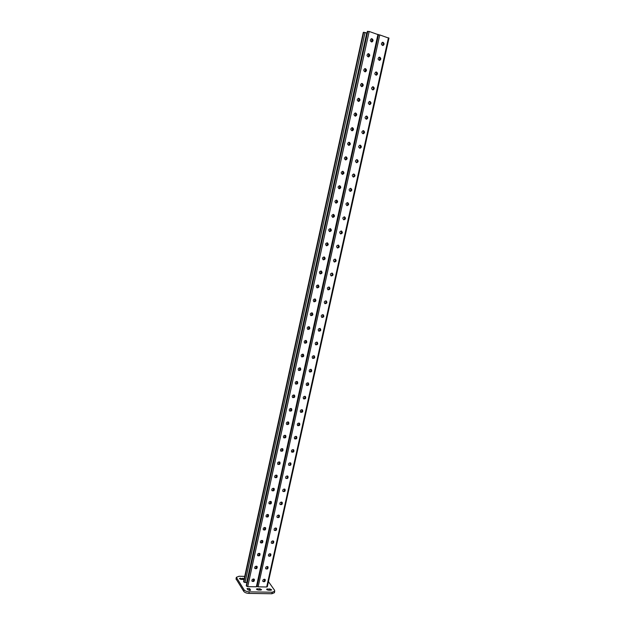 <?xml version="1.0" encoding="UTF-8"?>
<svg xmlns="http://www.w3.org/2000/svg" width="625" height="625" viewBox="0 0 625 625"><rect width="100%" height="100%" fill="white"/><g stroke="black" fill="none" stroke-linecap="round" stroke-linejoin="round"><path stroke-width="0.94" d="M379.492 60.391L380.453 59.258L379.055 57.219M372.867 89.938L373.922 88.773L372.609 86.781M366.297 119.227L367.445 118.039L366.227 116.094M359.773 148.258L361.023 147.062L359.906 145.164M353.305 177.047L354.656 175.836L353.633 174M346.883 205.594L348.344 204.375L347.422 202.602M340.516 233.891L342.078 232.672L341.266 230.969M334.211 261.945L335.875 260.742L335.148 259.102C333.297 259.648 333.023 260.609 334.344 262C336.328 261.602 336.641 260.656 335.305 259.141L335.156 259.102M327.953 289.766L329.711 288.578L329.086 287.016M321.758 317.359L323.609 316.18L323.062 314.703M315.617 344.719L317.547 343.562L317.086 342.164M309.531 371.852L311.539 370.719L311.148 369.398M303.508 398.766L305.578 397.656L305.25 396.414M297.539 425.469L299.672 424.375L299.398 423.219M291.617 451.953L293.805 450.883L293.586 449.797M285.758 478.227C286.766 478.672 287.508 478.32 287.984 477.172L287.812 476.164M279.945 504.297C280.961 504.773 281.719 504.422 282.219 503.258L282.078 502.312M274.188 530.164C275.211 530.664 275.977 530.32 276.492 529.133L276.383 528.258M268.484 555.82C269.5 556.344 270.281 556.008 270.812 554.805L270.727 553.992M262.82 581.281C263.844 581.828 264.625 581.484 265.18 580.273L265.117 579.516M265.648 568.578C266.664 569.109 267.445 568.773 267.992 567.562L267.922 566.781M271.328 543.016C272.352 543.531 273.117 543.188 273.648 541.992L273.547 541.148M277.062 517.258C278.078 517.742 278.844 517.398 279.352 516.219L279.227 515.312M282.844 491.289C283.859 491.75 284.609 491.398 285.094 490.242L284.938 489.266M288.68 465.117C289.688 465.547 290.422 465.188 290.891 464.055L290.688 463.008M294.57 438.734L296.734 437.656L296.484 436.531M300.516 412.148L302.617 411.047L302.32 409.844M306.516 385.336L308.555 384.219L308.195 382.938M312.57 358.312L314.539 357.172L314.109 355.812M318.68 331.062L320.57 329.898L320.07 328.461M324.844 303.594L326.656 302.406L326.07 300.883M331.07 275.883L332.789 274.688L332.109 273.086M337.359 247.945L338.969 246.734L338.203 245.062M343.695 219.773L345.203 218.555L344.336 216.812M350.086 191.352L351.492 190.133L350.523 188.328M356.531 162.688L357.836 161.477L356.766 159.609M363.031 133.773L364.227 132.578L363.055 130.656M369.578 104.609L370.672 103.438L369.406 101.469M376.172 75.195L377.18 74.047L375.82 72.031M382.82 45.523L383.734 44.398L382.297 42.352M379.789 57.219L379.219 57.18C377.617 58.547 377.758 59.609 379.656 60.375C381.133 59.422 381.172 58.375 379.789 57.219M373.25 86.797L372.773 86.75C371.094 87.992 371.18 89.055 373.031 89.93C374.586 89.023 374.656 87.984 373.25 86.797M366.766 116.117L366.391 116.078C364.641 117.188 364.664 118.242 366.453 119.227C368.094 118.383 368.195 117.344 366.766 116.117M360.336 145.203L360.062 145.156C358.25 146.141 358.203 147.18 359.93 148.281C361.656 147.492 361.789 146.461 360.336 145.203M353.961 174.031L353.797 174.008C351.93 174.844 351.812 175.867 353.453 177.078C355.266 176.352 355.438 175.344 353.961 174.031M347.641 202.625L347.578 202.617C345.672 203.305 345.484 204.312 347.031 205.625C348.93 204.977 349.133 203.977 347.641 202.625M341.367 230.984C339.461 231.57 339.227 232.555 340.656 233.938C342.617 233.391 342.867 232.414 341.414 230.992L341.367 230.984M328.984 286.992C327.18 287.492 326.883 288.438 328.086 289.836C330.078 289.578 330.461 288.656 329.234 287.062L328.984 286.992M322.875 314.656C321.117 315.117 320.789 316.047 321.891 317.43C323.875 317.305 324.32 316.414 323.211 314.758L322.875 314.656M316.805 342.086C315.102 342.516 314.75 343.422 315.742 344.805C317.719 344.805 318.219 343.945 317.227 342.234L316.805 342.086M310.789 369.297C309.133 369.695 308.758 370.586 309.656 371.945C311.617 372.062 312.156 371.242 311.289 369.477L310.789 369.297M304.828 396.281C303.219 396.664 302.82 397.523 303.625 398.875C305.562 399.094 306.148 398.305 305.391 396.508L304.828 396.281M298.906 423.055C297.344 423.414 296.93 424.258 297.656 425.586C299.555 425.898 300.18 425.141 299.539 423.312L298.906 423.055M293.039 449.609C291.516 449.953 291.078 450.773 291.734 452.078C293.602 452.477 294.258 451.75 293.719 449.906L293.039 449.609M287.211 475.945C285.734 476.281 285.281 477.086 285.867 478.367C287.695 478.836 288.383 478.141 287.945 476.281L287.211 475.945M281.438 502.078C279.992 502.398 279.531 503.188 280.055 504.445C281.844 504.977 282.562 504.312 282.211 502.438L281.438 502.078M275.703 528C274.297 528.312 273.828 529.086 274.297 530.312C276.039 530.906 276.781 530.266 276.516 528.391L275.703 528M270.023 553.719C268.641 554.023 268.164 554.781 268.578 555.984C270.289 556.625 271.047 556.008 270.859 554.133L270.023 553.719M264.383 579.234C263.031 579.531 262.547 580.273 262.922 581.453C264.586 582.133 265.359 581.539 265.25 579.672L264.383 579.234M267.195 566.5C265.836 566.805 265.352 567.555 265.742 568.742C267.43 569.406 268.195 568.797 268.047 566.93L267.195 566.5M272.859 540.883C271.461 541.195 270.992 541.961 271.43 543.172C273.156 543.789 273.906 543.164 273.68 541.289L272.859 540.883M278.562 515.062C277.141 515.383 276.672 516.164 277.172 517.406C278.93 517.969 279.664 517.312 279.359 515.445L278.562 515.062M284.32 489.039C282.859 489.367 282.406 490.164 282.953 491.43C284.758 491.93 285.469 491.25 285.07 489.391L284.32 489.039M290.117 462.805C288.617 463.141 288.18 463.953 288.797 465.25C290.641 465.68 291.32 464.977 290.828 463.117L290.117 462.805M295.969 436.359C294.422 436.711 294 437.539 294.688 438.859C296.57 439.211 297.211 438.477 296.625 436.641L295.969 436.359M301.859 409.695C300.273 410.062 299.867 410.922 300.633 412.258C302.547 412.523 303.156 411.75 302.461 409.938L301.859 409.695M307.805 382.82C306.172 383.211 305.781 384.086 306.633 385.438C308.578 385.609 309.148 384.805 308.336 383.023L307.805 382.82M313.797 355.719C312.117 356.133 311.75 357.031 312.695 358.406C314.664 358.461 315.18 357.625 314.258 355.883L313.797 355.719M319.836 328.398C318.102 328.844 317.758 329.758 318.812 331.148C320.789 331.086 321.258 330.211 320.211 328.523L319.836 328.398M325.922 300.852C324.141 301.336 323.828 302.273 324.984 303.664C326.969 303.469 327.383 302.562 326.219 300.938L325.922 300.852M332.062 273.078C330.227 273.602 329.945 274.555 331.211 275.945C333.195 275.617 333.547 274.68 332.258 273.133L332.062 273.078M338.258 245.07C336.367 245.641 336.117 246.609 337.492 248C339.469 247.531 339.75 246.563 338.352 245.102L338.258 245.07M344.5 216.836L344.492 216.836C342.562 217.453 342.344 218.445 343.836 219.812C345.773 219.203 345.992 218.211 344.5 216.836M350.797 188.359L350.68 188.344C348.789 189.102 348.641 190.117 350.234 191.383C352.086 190.695 352.273 189.688 350.797 188.359M357.141 159.648L356.922 159.609C355.086 160.516 355 161.555 356.68 162.711C358.453 161.953 358.609 160.93 357.141 159.648M363.547 130.688L363.219 130.648C361.438 131.695 361.43 132.742 363.18 133.781C364.867 132.969 364.984 131.938 363.547 130.688M370 101.484L369.578 101.445C367.859 102.625 367.914 103.68 369.734 104.609C371.336 103.734 371.422 102.695 370 101.484M376.508 72.039L375.992 71.992C374.344 73.305 374.461 74.367 376.336 75.18C377.852 74.258 377.906 73.211 376.508 72.039M383.078 42.336L382.461 42.297C380.898 43.727 381.07 44.789 382.992 45.5C384.422 44.531 384.453 43.477 383.078 42.336M388.875 38.172L379.766 34.93L258.141 586.828L266.695 586.984L267.258 586.539M246.391 585.5L246.531 586.164L247.727 586.641L256.375 586.797L256.953 586.352M378.398 34.742L369.172 31.453L367.43 31.531M372.016 38.75C373.406 39.891 373.383 40.953 371.953 41.938C370.008 41.25 369.812 40.18 371.375 38.719L372.016 38.75M368.734 53.734C370.133 54.883 370.094 55.945 368.625 56.906C366.695 56.164 366.531 55.094 368.141 53.695L368.734 53.734M365.461 68.656C366.875 69.82 366.82 70.875 365.305 71.82C363.398 71.016 363.266 69.945 364.914 68.609L365.461 68.656M362.203 83.508C363.625 84.695 363.562 85.75 362 86.664C360.117 85.805 360.023 84.734 361.703 83.461L362.203 83.508M358.953 98.297C360.391 99.508 360.312 100.555 358.711 101.445C356.859 100.523 356.789 99.461 358.508 98.258L358.953 98.297M355.727 113.031C357.172 114.25 357.078 115.297 355.43 116.156C353.609 115.18 353.57 114.117 355.328 112.984L355.727 113.031M352.508 127.695C353.969 128.938 353.852 129.977 352.156 130.805C350.375 129.773 350.375 128.719 352.164 127.648L352.508 127.695M349.305 142.297C350.773 143.562 350.641 144.602 348.906 145.398C347.156 144.297 347.195 143.25 349.016 142.258L349.305 142.297M346.109 156.836C347.594 158.133 347.445 159.156 345.664 159.922C343.953 158.766 344.023 157.727 345.883 156.805L346.109 156.836M342.938 171.32C344.43 172.633 344.258 173.656 342.43 174.383C340.766 173.164 340.875 172.141 342.758 171.289L342.938 171.32M339.773 185.742C341.273 187.078 341.086 188.086 339.219 188.781C337.602 187.508 337.742 186.492 339.656 185.719L339.773 185.742M336.625 200.102C338.133 201.461 337.93 202.461 336.016 203.117C334.445 201.789 334.625 200.781 336.555 200.086L336.625 200.102M333.484 214.398C335 215.781 334.781 216.781 332.82 217.391C331.312 216.016 331.523 215.016 333.477 214.398L333.484 214.398M330.359 228.633L330.406 228.648C331.883 230.078 331.625 231.062 329.648 231.602C328.195 230.211 328.43 229.219 330.359 228.633M327.25 242.812L327.352 242.836C328.766 244.32 328.477 245.289 326.484 245.758C325.094 244.359 325.344 243.375 327.25 242.812M324.156 256.938L324.305 256.977C325.664 258.5 325.336 259.461 323.336 259.844C322 258.445 322.273 257.477 324.156 256.938C325.344 258.391 325.023 259.344 323.203 259.789M321.07 270.992L321.273 271.055C322.57 272.625 322.211 273.562 320.203 273.883C318.93 272.477 319.219 271.516 321.07 270.992M317.992 285L318.25 285.07C319.484 286.68 319.094 287.609 317.086 287.852C315.867 286.445 316.172 285.492 317.992 285M314.938 298.945L315.242 299.039C316.414 300.688 315.992 301.594 313.977 301.766C312.82 300.359 313.141 299.422 314.938 298.945M311.891 312.828L312.242 312.945C313.352 314.625 312.898 315.516 310.891 315.617C309.789 314.219 310.117 313.289 311.891 312.828M308.859 326.656L309.25 326.797C310.297 328.508 309.82 329.383 307.812 329.422C306.766 328.023 307.109 327.102 308.859 326.656M305.836 340.43L306.273 340.586C307.258 342.328 306.75 343.188 304.75 343.156C303.758 341.766 304.117 340.859 305.836 340.43M302.828 354.148L303.305 354.328C304.227 356.086 303.695 356.93 301.703 356.844C300.758 355.461 301.133 354.562 302.828 354.148M299.828 367.812L300.344 368.008C301.211 369.789 300.648 370.617 298.672 370.469C297.781 369.094 298.164 368.203 299.828 367.812M296.844 381.414L297.398 381.633C298.195 383.438 297.617 384.242 295.656 384.039C294.805 382.672 295.203 381.797 296.844 381.414M293.875 394.961L294.461 395.195C295.203 397.023 294.602 397.812 292.648 397.555C291.852 396.203 292.258 395.336 293.875 394.961M290.914 408.453L291.531 408.711C292.219 410.555 291.594 411.32 289.664 411.016C288.906 409.672 289.32 408.82 290.914 408.453M287.961 421.891L288.617 422.172C289.242 424.023 288.602 424.773 286.688 424.43C285.969 423.094 286.391 422.25 287.961 421.891M285.023 435.273L285.703 435.57C286.281 437.437 285.617 438.172 283.727 437.781C283.047 436.453 283.477 435.625 285.023 435.273M282.102 448.609L282.812 448.922C283.328 450.789 282.648 451.516 280.773 451.078C280.133 449.766 280.578 448.945 282.102 448.609M279.188 461.883L279.922 462.219C280.391 464.094 279.695 464.797 277.844 464.328C277.234 463.023 277.688 462.211 279.188 461.883M276.289 475.102L277.047 475.453C277.461 477.336 276.758 478.023 274.922 477.523C274.352 476.234 274.805 475.43 276.289 475.102M273.398 488.273L274.18 488.641C274.547 490.523 273.828 491.203 272.016 490.664C271.469 489.391 271.938 488.594 273.398 488.273M270.523 501.391L271.32 501.773C271.648 503.664 270.914 504.32 269.117 503.75C268.609 502.492 269.078 501.703 270.523 501.391M267.656 514.453L268.469 514.852C268.75 516.742 268.008 517.391 266.234 516.789C265.758 515.539 266.227 514.766 267.656 514.453M264.805 527.461L265.633 527.875C265.875 529.766 265.117 530.398 263.367 529.773C262.914 528.539 263.391 527.773 264.805 527.461M261.961 540.422L262.805 540.844C263.008 542.742 262.242 543.359 260.508 542.711C260.078 541.484 260.562 540.727 261.961 540.422M259.125 553.328L259.992 553.766C260.148 555.656 259.375 556.266 257.664 555.594C257.258 554.383 257.75 553.633 259.125 553.328M256.305 566.188L257.188 566.633C257.305 568.523 256.523 569.125 254.836 568.43C254.453 567.234 254.945 566.484 256.305 566.188M253.5 578.992L254.391 579.445C254.477 581.336 253.688 581.922 252.016 581.211C251.656 580.031 252.148 579.289 253.5 578.992M243.719 581.414L243.859 582.062L245.039 582.531L246.688 582.57L366.734 33.008L363.703 32.273L243.859 582.062M371.789 41.961C373.062 40.891 373.023 39.844 371.688 38.828L371.211 38.766M368.461 56.93C369.773 55.875 369.758 54.836 368.406 53.797L367.977 53.742M365.148 71.828C366.508 70.805 366.5 69.758 365.133 68.703L364.75 68.648M361.844 86.672C363.25 85.664 363.258 84.617 361.883 83.547L361.539 83.492M358.555 101.445C360.008 100.461 360.031 99.422 358.641 98.328L358.352 98.281M355.273 116.156C356.773 115.195 356.82 114.156 355.406 113.047L355.172 113M352.008 130.797C353.555 129.867 353.617 128.828 352.195 127.695L352.008 127.664M348.758 145.383C350.352 144.477 350.43 143.445 348.992 142.289L348.859 142.266M345.516 159.898C347.164 159.023 347.258 158 345.805 156.82L345.727 156.805M342.289 174.359C343.984 173.516 344.094 172.492 342.633 171.289L342.602 171.281M339.07 188.75C340.805 187.953 340.945 186.938 339.5 185.703M335.867 203.078C337.625 202.359 337.805 201.352 336.406 200.07M332.68 217.352C334.461 216.695 334.672 215.703 333.328 214.375M329.508 231.555C331.305 230.977 331.555 229.992 330.258 228.617M326.352 245.703C328.164 245.187 328.445 244.227 327.203 242.805M320.07 273.82C321.906 273.438 322.258 272.5 321.125 271.008M316.953 287.789C318.789 287.477 319.172 286.555 318.109 285.023L317.523 287.812M313.852 301.695C315.688 301.445 316.102 300.539 315.094 298.984L314.469 301.734M310.758 315.547C312.602 315.359 313.047 314.469 312.102 312.883M307.688 329.336C309.523 329.211 310 328.344 309.109 326.727M304.625 343.07C306.461 343 306.961 342.148 306.133 340.516M301.586 356.75C303.406 356.734 303.93 355.898 303.164 354.25M298.555 370.375C300.367 370.414 300.914 369.594 300.211 367.922M295.539 383.938C297.336 384.023 297.906 383.227 297.258 381.547M292.531 397.453C294.32 397.586 294.914 396.805 294.32 395.109M289.547 410.906C291.312 411.086 291.93 410.32 291.398 408.617L290.891 410.891M286.57 424.312C288.328 424.531 288.961 423.781 288.477 422.07M283.609 437.656C285.352 437.914 286 437.188 285.57 435.469M280.664 450.953C282.383 451.242 283.055 450.531 282.68 448.812M277.734 464.195C279.43 464.516 280.117 463.82 279.789 462.102M274.812 477.383C276.492 477.742 277.195 477.055 276.914 475.336M271.906 490.523C273.57 490.906 274.281 490.234 274.047 488.516M269.016 503.609C270.656 504.016 271.383 503.359 271.188 501.641M266.133 516.641C267.758 517.07 268.492 516.43 268.344 514.719M263.266 529.617C264.867 530.07 265.617 529.445 265.508 527.742M260.414 542.547C261.992 543.023 262.75 542.406 262.68 540.703M257.57 555.43C259.133 555.922 259.898 555.32 259.867 553.625M254.742 568.258C256.281 568.766 257.055 568.172 257.055 566.484M251.922 581.039C253.445 581.555 254.227 580.977 254.266 579.297M258.141 586.828L257.023 586.438M378.5 34.727L379.766 34.93M247.633 589.422L249.562 590.539M268.445 581.609L274.586 590.289L274.477 592.68L271.875 593.75L248.883 593.414C246.453 593.258 244.727 592.562 243.711 591.336L236.023 578.82L236.352 577.312L239.078 576.25L244.734 576.383M247.055 588.523L249.617 588.562L250.555 590.172L247.914 589.852L247.055 588.523M274.82 591.156L272.211 592.219L249.227 591.867C246.789 591.703 245.062 591.016 244.047 589.789L236.352 577.312M269.898 588.914L271.695 589.875L270.82 590.227L268.305 590.188L266.516 589.227L269.898 588.914L269.609 590.211M259.812 588.742L261.602 589.703L260.711 590.062L258.164 590.023L256.375 589.062L259.812 588.742L259.523 590.047M244.07 579.438L241.133 579.414L239.398 578.5L244.25 578.617M388.461 37.773L266.695 586.984M367.469 31.352L246.32 585.836M367.797 31.273L246.531 586.164M369.172 31.453L247.727 586.641M377.969 34.336L256.375 586.797M363.383 32.352L243.648 581.742M365.062 32.461L245.039 582.531M372.102 39.047L371.469 41.938M368.82 54.016L368.18 56.906M365.547 68.914L364.914 71.812M362.289 83.758L361.656 86.648M359.055 98.531L358.414 101.43M355.82 113.242L355.188 116.141M352.609 127.898L351.969 130.797M349.406 142.484L348.773 145.383M346.219 157.008L345.586 159.891M343.047 171.477L342.414 174.352M339.883 185.883L339.258 188.742M336.742 200.227L336.117 203.07M333.602 214.508L332.984 217.344M330.484 228.734L329.867 231.555M327.375 242.898L326.758 245.711M324.281 257L323.664 259.805M321.203 271.047L320.586 273.836M312.023 312.859L311.43 315.594M308.992 326.688L308.398 329.398M305.969 340.461L305.383 343.148M302.961 354.18L302.375 356.844M299.961 367.836L299.383 370.477M296.977 381.438L296.406 384.055M294.008 394.984L293.438 397.578M291.047 408.477L290.484 411.047M288.102 421.914L287.539 424.461M285.164 435.297L284.609 437.82M282.242 448.625L281.688 451.133M279.328 461.898L278.781 464.383M276.422 475.125L275.883 477.578M273.539 488.289L273 490.727M270.656 501.406L270.125 503.82M267.789 514.469L267.266 516.859M264.938 527.477L264.414 529.852M262.094 540.438L261.578 542.789M259.266 553.344L258.75 555.672M256.445 566.195L255.938 568.508M253.633 579L253.133 581.289M372.422 39.391L371.867 41.93M369.141 54.352L368.586 56.883M365.867 69.25L365.32 71.766M362.617 84.086L362.062 86.594M359.375 98.859L358.828 101.352M356.148 113.57L355.602 116.047M352.93 128.211L352.391 130.688M349.727 142.797L349.188 145.258M346.547 157.32L346.008 159.773M343.367 171.781L342.836 174.227M340.211 186.18L339.672 188.617M337.062 200.523L336.531 202.945M333.93 214.805L333.398 217.211M330.805 229.023L330.281 231.422M327.703 243.18L327.172 245.57M324.602 257.281L324.086 259.664M321.523 271.328L321 273.695M318.453 285.312L317.938 287.672M315.398 299.242L314.883 301.594M312.352 313.109L311.836 315.453M309.32 326.922L308.812 329.258M306.305 340.68L305.797 343M303.297 354.375L302.789 356.688M300.305 368.016L299.797 370.32M297.32 381.609L296.82 383.898M294.352 395.141L293.852 397.422M288.445 422.047L287.953 424.305M285.508 435.43L285.016 437.664M282.586 448.758L282.102 450.969M279.672 462.023L279.188 464.219M276.773 475.242L276.297 477.414M273.883 488.406L273.414 490.555M271.008 501.523L270.539 503.648M268.141 514.578L267.672 516.688M265.281 527.586L264.828 529.672M262.438 540.539L261.984 542.609M259.609 553.445L259.156 555.492M256.789 566.297L256.344 568.32M253.977 579.102L253.539 581.102M383.312 42.773L382.703 45.523M380.023 57.633L379.414 60.391M376.75 72.438L376.141 75.195M373.492 87.18L372.883 89.93M370.25 101.852L369.641 104.594M367.016 116.469L366.414 119.195M363.797 131.023L363.195 133.742M360.594 145.516L359.992 148.219M357.398 159.945L356.805 162.641M354.227 174.312L353.633 177M351.055 188.625L350.469 191.297M347.906 202.875L347.32 205.539M344.766 217.07L344.18 219.719M341.641 231.203L341.062 233.836M338.531 245.273L337.953 247.898M335.43 259.289L334.852 261.906M332.344 273.242L331.773 275.852M329.273 287.148L328.695 289.742M326.211 300.992L325.641 303.57M323.164 314.773L322.594 317.352M320.125 328.5L319.562 331.07M317.102 342.18L316.539 344.727M314.094 355.797L313.531 358.336M311.086 369.375L310.531 371.891M308.102 382.891L307.547 385.383M305.125 396.359L304.578 398.828M302.156 409.766L301.617 412.211M299.203 423.125L298.672 425.547M296.266 436.422L295.734 438.828M293.336 449.672L292.805 452.055M290.414 462.867L289.891 465.227M287.508 476.008L286.992 478.344M284.617 489.094L284.102 491.414M281.734 502.133L281.227 504.43M278.859 515.117L278.359 517.391M276 528.055L275.5 530.305M273.156 540.93L272.656 543.164M270.312 553.766L269.828 555.977M267.492 566.547L267.008 568.734M264.672 579.273L264.195 581.445M271.875 593.75L272.211 592.219M248.883 593.414L249.227 591.867M243.711 591.336L244.047 589.789M236.195 579.57L236.523 578.055M267.156 589.93L267.391 588.867M249.281 590.102L249.617 588.562M250.383 590.391L250.492 589.898M257.039 589.773L257.273 588.695M242.555 579.445L242.828 578.195M240.078 579.188L240.313 578.141M367.367 31.422L246.273 585.648M378.516 34.664L257 586.547M363.281 32.422L243.602 581.562M383.734 43.578L383.391 45.109M380.445 58.438L380.109 59.961M377.172 73.234L376.836 74.75M373.914 87.961L373.578 89.477M370.672 102.633L370.336 104.141M367.438 117.242L367.109 118.742M364.219 131.789L363.891 133.281M361.016 146.273L360.688 147.758M357.828 160.695L357.5 162.18M354.648 175.055L354.32 176.531M351.484 189.359L351.156 190.828M348.336 203.602L348.008 205.07M345.195 217.789L344.875 219.242M342.07 231.914L341.75 233.367M338.961 245.977L338.641 247.422M335.859 259.984L335.539 261.43M332.773 273.938L332.461 275.375M329.703 287.828L329.383 289.258M326.641 301.664L326.328 303.086M323.594 315.445L323.281 316.859M320.555 329.172L320.242 330.578M317.531 342.836L317.227 344.242M314.523 356.445L314.211 357.844M311.523 370L311.219 371.391M308.539 383.5L308.234 384.891M305.562 396.945L305.258 398.328M302.602 410.336L302.297 411.711M299.648 423.672L299.344 425.047M296.711 436.961L296.406 438.32M293.789 450.188L293.484 451.547M290.867 463.367L290.57 464.719M287.969 476.484L287.672 477.836M285.078 489.555L284.781 490.898M282.195 502.578L281.898 503.914M279.328 515.547L279.031 516.875M276.469 528.461L276.18 529.789M273.625 541.328L273.328 542.648M270.789 554.141L270.5 555.453M267.969 566.898L267.68 568.211M265.156 579.617L264.867 580.922M388.992 38.094L267.305 586.734"/></g></svg>
